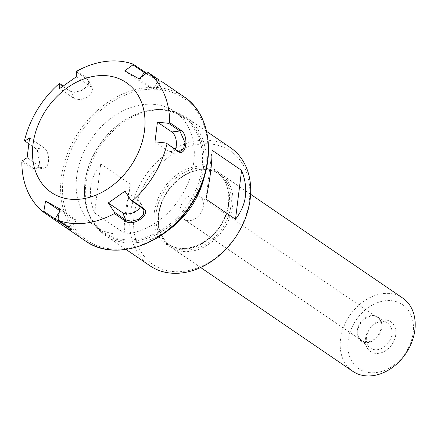 <?xml version="1.0" encoding="UTF-8"?>
<svg xmlns="http://www.w3.org/2000/svg" width="437" height="437" viewBox="0 0 437 437"><rect width="100%" height="100%" fill="white"/><g stroke="black" fill="none" stroke-linecap="round" stroke-linejoin="round"><path stroke-width="0.33" stroke-dasharray="2.19 1.64" d="M366.468 337.238A15.153 11.581 -55.7 0 0 370.281 347.934A15.153 11.581 -55.7 0 0 388.733 342.193A15.153 11.581 -55.7 0 0 387.351 322.921A15.153 11.581 -55.7 0 0 374.52 324.172A15.153 11.581 -55.7 0 0 366.468 337.238M365.545 338.544A18.01 13.765 124.3 0 1 389.995 321.304A18.01 13.765 124.3 0 1 386.395 350.179A18.01 13.765 124.3 0 1 365.545 338.544M357.269 330.58A14.585 11.143 124.3 0 1 365.021 318.005A14.585 11.143 124.3 0 1 377.371 316.798A14.585 11.143 124.3 0 1 378.704 335.348A14.585 11.143 124.3 0 1 360.946 340.876A14.585 11.143 124.3 0 1 357.269 330.58M348.125 340.696A38.789 29.645 -55.7 0 0 393.032 365.764A38.789 29.645 -55.7 0 0 400.778 303.562A38.789 29.645 -55.7 0 0 348.125 340.696M124.146 233.03C124.097 226.743 124.6 219.385 125.643 210.956L130.231 184.157L100.712 164.012C95.146 170.993 91.825 178.7 90.738 187.134C89.722 195.585 91.016 204.166 94.627 212.885L124.146 233.03L130.231 184.157M94.627 212.885L100.712 164.012M212.06 150.246L205.974 199.119M180.088 209.192A13.875 10.603 124.3 0 1 187.664 197.092A13.875 10.603 124.3 0 1 199.54 196.295A13.875 10.603 124.3 0 1 200.479 213.731A13.875 10.603 124.3 0 1 183.901 219.216A13.875 10.603 124.3 0 1 180.088 209.192M357.865 330.509A13.875 10.603 -55.7 0 0 361.678 340.527A13.875 10.603 -55.7 0 0 373.553 339.729A13.875 10.603 -55.7 0 0 381.13 327.63A13.875 10.603 -55.7 0 0 377.322 317.606A13.875 10.603 -55.7 0 0 365.447 318.404A13.875 10.603 -55.7 0 0 357.865 330.509M158.331 214.928A44.328 33.878 124.3 0 1 182.54 176.264A44.328 33.878 124.3 0 1 220.483 173.713A44.328 33.878 124.3 0 1 223.482 229.43A44.328 33.878 124.3 0 1 170.512 246.949A44.328 33.878 124.3 0 1 158.331 214.928M134.132 214.873A68.691 52.495 -55.7 0 0 213.655 259.267A68.691 52.495 -55.7 0 0 227.371 149.121A68.691 52.495 -55.7 0 0 134.132 214.873M352.708 371.275A44.328 33.878 124.3 0 1 340.527 339.254A44.328 33.878 124.3 0 1 364.737 300.596A44.328 33.878 124.3 0 1 402.679 298.045M149.962 265.772A71.46 54.614 124.3 0 1 130.33 214.152A71.46 54.614 124.3 0 1 169.359 151.836A71.46 54.614 124.3 0 1 230.523 147.722M63.081 85.898L70.969 91.278L74.541 92.3L81.932 90.454L87.864 85.931L89.072 81.173L87.646 79.518L76.404 71.848M77.141 70.985L88.083 78.452L88.334 85.33L81.856 90.268L73.858 92.283L70.029 91.186L59.082 83.718M76.267 76.836L90.694 86.679A10.641 6.162 -23.1 0 1 92.141 88.389A10.641 6.162 -23.1 0 1 86.46 97.402A10.641 6.162 -23.1 0 1 74.017 98.44L59.59 88.596M145.92 73.673L160.461 81.806L147.105 72.804M158.456 79.545L146.586 73.187M138.966 78.786L153.392 88.624A10.641 0.47 31.3 0 1 155.37 90.18A10.641 0.47 31.3 0 1 149.164 86.925A10.641 0.47 31.3 0 1 139.168 80.687L124.747 70.843M154.977 141.845L169.398 151.688A10.641 5.692 83 0 0 171.932 152.393A10.641 5.692 83 0 0 175.346 149.29M140.419 206.821A10.641 6.162 156.9 0 0 140.84 202.752A10.641 6.162 156.9 0 0 139.387 201.042L124.966 191.198M58.039 219.27L69.281 226.94L71.122 228.595L70.603 228.775M24.505 140.577L35.452 148.05L37.205 149.842L39.625 162.985L38.456 167.404L32.797 169.376L21.85 161.909M22.303 160.811L33.545 168.48L35.981 169.206L38.822 166.623L40.018 158.555L37.637 150.459L35.998 148.782L28.629 143.751M29.579 137.95L44 147.793A10.641 5.692 -97 0 1 48.573 159.265A10.641 5.692 -97 0 1 44.082 168.201A10.641 5.692 -97 0 1 41.548 167.491L27.127 157.653M59.541 210.53L60.011 210.852A10.641 0.47 -148.7 0 0 70.013 217.096A10.641 0.47 -148.7 0 0 76.213 220.352A10.641 0.47 -148.7 0 0 74.235 218.795L59.814 208.952M84.98 182.092A69.811 53.352 124.3 0 1 137.83 113.636A69.811 53.352 124.3 0 1 182.857 117.192A69.811 53.352 124.3 0 1 187.577 204.926A69.811 53.352 124.3 0 1 104.159 232.517A69.811 53.352 124.3 0 1 84.434 191.887A69.811 53.352 124.3 0 1 84.98 182.092M76.71 176.45A69.811 53.352 124.3 0 1 114.838 115.57A69.811 53.352 124.3 0 1 174.592 111.55A69.811 53.352 124.3 0 1 179.312 199.288A69.811 53.352 124.3 0 1 95.894 226.879A69.811 53.352 124.3 0 1 76.71 176.45M158.538 214.321A43.219 33.032 124.3 0 1 182.142 176.624A43.219 33.032 124.3 0 1 219.139 174.139A43.219 33.032 124.3 0 1 231.009 205.357A43.219 33.032 124.3 0 1 207.406 243.054A43.219 33.032 124.3 0 1 170.414 245.539A43.219 33.032 124.3 0 1 158.538 214.321M156.222 212.737A43.219 33.032 -55.7 0 0 168.092 243.961A43.219 33.032 -55.7 0 0 219.74 226.874A43.219 33.032 -55.7 0 0 216.818 172.555A43.219 33.032 -55.7 0 0 179.826 175.046A43.219 33.032 -55.7 0 0 156.222 212.737M154.321 212.377A44.607 34.091 124.3 0 1 214.873 169.676A44.607 34.091 124.3 0 1 205.964 241.208A44.607 34.091 124.3 0 1 154.321 212.377M204.303 176.767A71.46 54.614 -55.7 0 0 186.042 117.367A71.46 54.614 -55.7 0 0 124.878 121.481A71.46 54.614 -55.7 0 0 85.854 183.802A71.46 54.614 -55.7 0 0 105.486 235.423A71.46 54.614 -55.7 0 0 167.453 230.769M74.017 98.44L70.969 91.278L70.029 91.186M90.694 86.679L87.646 79.518L88.083 78.452M153.392 88.624L158.347 80.479L159.336 80.146M141.419 76.983L139.168 80.687M169.398 151.688L177.406 150.694M142.435 208.198L139.387 201.042M74.235 218.795L69.281 226.94L69.467 227.928M85.281 240.847A87.329 66.741 124.3 0 1 61.284 177.761A87.329 66.741 124.3 0 1 108.977 101.603A87.329 66.741 124.3 0 1 183.726 96.577M41.548 167.491L33.545 168.48L32.797 169.376M44 147.793L35.998 148.782L35.452 148.05M60.011 210.852L59.279 212.065M84.996 182.655A70.63 53.975 124.3 0 1 138.469 113.401A70.63 53.975 124.3 0 1 203.833 154.764A70.63 53.975 124.3 0 1 146.794 238.356A70.63 53.975 124.3 0 1 84.445 192.57A70.63 53.975 124.3 0 1 84.996 182.655M63.185 178.121A85.947 65.681 -55.7 0 0 162.684 233.669A85.947 65.681 -55.7 0 0 179.853 95.85A85.947 65.681 -55.7 0 0 63.185 178.121M360.946 340.876L370.281 347.934M377.371 316.798L387.351 322.921M183.901 219.216L361.678 340.527M199.54 196.295L377.322 317.606M219.139 174.139C212.617 169.796 204.948 168.627 196.142 170.638C190.363 172.047 184.835 174.778 179.558 178.826C167.846 188.325 160.909 200.261 158.751 214.633C157.391 228.567 161.28 238.87 170.414 245.539L168.092 243.961C182.136 254.383 207.389 245.905 219.98 225.929C232.97 207.012 231.2 181.601 216.818 172.555L219.139 174.139M170.512 246.949L200.638 267.51M220.483 173.713L250.609 194.274M84.434 191.887L84.445 192.57C84.986 211.382 91.999 225.667 105.486 235.423L126.085 249.478M137.83 113.636L138.469 113.401C156.189 107.043 172.047 108.365 186.042 117.367L206.641 131.422M74.541 92.3L73.858 92.283M87.864 85.931L88.334 85.33M89.072 81.173L92.141 88.389M155.37 90.18L160.461 81.806L161.641 81.566M179.886 151.41L171.932 152.393M143.849 209.82L140.84 202.752M71.122 228.595L71.455 229.731M38.822 166.623L38.456 167.404M37.637 150.459L37.205 149.842M35.981 169.201L44.082 168.201M71.122 228.731L76.213 220.352M95.894 226.879L104.159 232.517M174.592 111.55L182.857 117.192"/><path stroke-width="0.66" d="M241.579 170.392C248.735 188.423 246.703 204.713 235.494 219.265L205.974 199.119C210.05 179.7 212.082 163.411 212.06 150.246L241.579 170.392L235.494 219.265M250.609 194.274L402.679 298.045A44.328 33.878 124.3 0 1 405.678 353.757A44.328 33.878 124.3 0 1 352.708 371.275L200.638 267.51M206.641 131.422L230.523 147.722A71.46 54.614 124.3 0 1 235.352 237.531A71.46 54.614 124.3 0 1 149.962 265.772L126.085 249.478M28.629 143.751L24.505 140.577A87.329 66.741 124.3 0 1 59.082 83.718L59.727 83.609L63.081 85.898M59.727 83.609L59.59 88.596L76.267 76.836L76.404 71.848L77.141 70.985A87.329 66.741 124.3 0 1 132.99 64.081L132.881 64.867L145.92 73.673M146.586 73.187L132.99 64.081M132.881 64.867L124.747 70.843L138.966 78.786L147.105 72.804L148.389 72.673L158.456 79.545M169.66 122.633L168.616 123.327L179.858 130.996L184.949 142.467L183.616 148.602L180.033 151.393L177.406 150.694L166.164 143.025L177.952 151.431C186.484 157.435 189.308 134.743 180.607 130.1L169.66 122.633A87.329 66.741 124.3 0 0 148.389 72.673M175.346 149.29A10.641 5.692 83 0 0 171.856 131.985L157.429 122.147L168.616 123.327M132.427 200.823L131.193 200.528L142.435 208.198L143.915 209.968L143.309 214.889L138.442 219.379L131.499 221.269L125.758 219.958L114.516 212.289L114.374 213.556L125.315 221.024C132.924 227.464 152.136 213.917 143.374 208.296L132.427 200.823A87.329 66.741 124.3 0 0 167.005 143.959M114.516 212.289L108.289 202.959L122.71 212.803A10.641 6.162 156.9 0 0 132.149 213.092A10.641 6.162 156.9 0 0 140.419 206.821M108.289 202.959L124.966 191.198L131.193 200.528M70.603 228.775L55.057 219.003L43.815 211.333L43.121 211.863L62.72 225.448L69.051 229.272L71.455 229.731L69.467 227.928L58.52 220.461L58.039 219.27L59.814 208.952L45.59 201.015L59.541 210.53M114.374 213.556A87.329 66.741 124.3 0 1 58.52 220.461M43.121 211.863A87.329 66.741 124.3 0 1 21.85 161.909L22.303 160.811L27.127 157.653L29.579 137.95L24.756 141.113M33.004 144.385A66.495 50.818 124.3 0 1 123.267 80.73A66.495 50.818 124.3 0 1 109.987 187.358A66.495 50.818 124.3 0 1 33.004 144.385M43.815 211.333L45.59 201.015M166.164 143.025L154.977 141.845L157.429 122.147M167.453 230.769A71.46 54.614 -55.7 0 0 204.303 176.767M141.419 76.983L144.123 72.537L143.937 71.548M171.856 131.985L179.858 130.996L180.607 130.1M177.406 150.694L177.952 151.431M142.435 208.198L143.374 208.296M122.71 212.803L125.758 219.958L125.315 221.024M59.279 212.065L55.057 219.003L54.068 219.336M161.171 81.184L183.726 96.577A87.329 66.741 124.3 0 1 189.631 206.33A87.329 66.741 124.3 0 1 85.281 240.847L62.72 225.448M183.726 96.577C213.742 115.712 216.905 167.376 190.767 205.221C165.552 245.015 114.723 262.391 85.281 240.847"/></g></svg>
